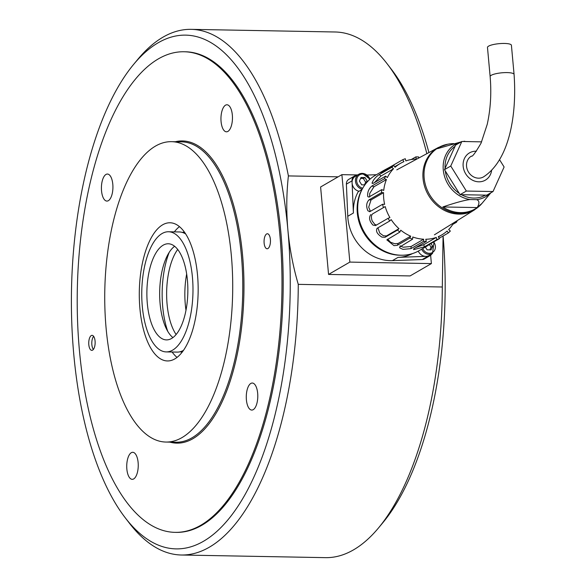 <?xml version="1.0" encoding="UTF-8"?>
<svg xmlns="http://www.w3.org/2000/svg" width="587" height="587" viewBox="0 0 587 587"><rect width="100%" height="100%" fill="white"/><g stroke="black" fill="none" stroke-linecap="round" stroke-linejoin="round"><path stroke-width="0.88" d="M426.852 153.677A262.873 111.919 -88.9 0 0 387.215 63.873L391.346 69.251A256.864 109.365 91.1 0 1 428.921 152.561M387.215 63.873A262.873 111.919 -88.9 0 0 335.126 31.992L191.076 29.35A262.873 111.919 91.1 0 1 288.393 175.917L338.134 176.826M288.393 175.917C286.434 193.717 286.265 211.76 287.894 230.038A256.864 109.365 -88.9 0 0 133.528 64.519A256.864 109.365 -88.9 0 0 73.749 354.122A256.864 109.365 -88.9 0 0 125.214 517.749A256.864 109.365 -88.9 0 0 244.706 495.201A256.864 109.365 -88.9 0 0 287.894 230.038C289.589 248.316 293.045 266.425 298.262 284.357A262.873 111.919 91.1 0 1 181.442 555.009A262.873 111.919 91.1 0 1 129.353 523.127L125.214 517.749M175.19 532.358L176.416 532.38A240.34 102.329 -88.9 0 0 281.004 234.03A240.34 102.329 -88.9 0 0 185.228 51.781L184.002 51.759A240.34 102.329 91.1 0 1 281.65 263.746A240.34 102.329 91.1 0 1 200.82 525.248A240.34 102.329 91.1 0 1 175.19 532.358A240.34 102.329 91.1 0 1 77.543 320.37A240.34 102.329 91.1 0 1 158.38 58.869A240.34 102.329 91.1 0 1 184.002 51.759M298.262 284.357L442.312 286.999L443.075 235.996M133.528 64.519L137.857 59.302A262.873 111.919 91.1 0 1 191.076 29.35M181.442 555.009L325.492 557.65A262.873 111.919 -88.9 0 0 378.71 527.698A262.873 111.919 -88.9 0 0 442.312 286.999M443.09 235.989A256.864 109.365 91.1 0 1 383.04 522.481L378.71 527.698M357.637 174.941L341.891 174.655L320.605 186.989L328.559 274.437L410.1 275.927L431.386 263.592L430.631 255.279M341.891 174.655L349.852 262.096L328.559 274.437M349.852 262.096L431.386 263.592M352.075 182.227L352.017 180.869A6.009 5.268 -120.1 0 1 354.46 176.071L348.825 179.336A6.009 5.268 59.9 0 0 346.381 184.135L347.768 216.287A42.814 37.517 59.9 0 0 392.402 260.643L422.251 259.542A6.009 5.268 59.9 0 0 424.46 258.911L430.095 255.646A6.009 5.268 -120.1 0 1 427.886 256.277L426.632 256.321M431.797 253.944A6.009 5.268 -120.1 0 1 430.095 255.646M425.531 256.365L398.037 257.377A42.814 37.517 59.9 0 0 412.507 253.577M401.046 255.22A42.814 37.517 -120.1 0 1 363.867 232.995A42.814 37.517 -120.1 0 1 361.966 189.586L358.209 191.758A42.814 37.517 59.9 0 0 353.403 213.015L352.127 183.408M354.46 176.071A6.009 5.268 -120.1 0 1 356.661 175.44L356.786 175.432M367 175.058L376.399 174.713M491.627 170.384A15.776 13.824 -120.1 0 1 485.339 180.158A15.776 13.824 -120.1 0 1 463.158 166.253A15.776 13.824 -120.1 0 1 469.519 152.869A15.776 13.824 -120.1 0 1 476.38 151.219M481.633 141.856L461.837 141.489L450.757 166.026L466.349 191.046L493.021 191.538L504.108 167.001L499.53 159.664M493.021 191.538L486.762 195.163L460.083 194.671L444.491 169.65L455.578 145.121L461.837 141.489M450.757 166.026L444.491 169.65M466.349 191.046L460.083 194.671M470.084 199.536L476.512 199.653C479.447 200.512 479.689 203.153 477.238 207.585A35.55 31.155 -120.1 0 1 460.531 212.619A35.55 31.155 -120.1 0 1 442.847 206.954C455.387 202.706 464.464 200.233 470.084 199.536A30.253 26.51 59.9 0 1 443.28 169.944A30.253 26.51 59.9 0 1 461.059 141.944M461.279 141.819L437.542 148.658A35.55 31.155 -120.1 0 1 448.578 144.079A35.55 31.155 -120.1 0 1 453.729 143.624M464.779 141.24A30.253 26.51 59.9 0 0 463.143 141.474L473.217 141.702M477.238 207.585L442.847 206.954M372.686 213.837L385.211 206.58L372.686 213.837C371.182 215.084 371.013 217.454 372.18 220.939L374.763 224.344L376.45 225.048M370.823 214.556C368.665 217.528 369.355 221.028 372.906 225.056L375.533 225.584L388.058 218.327A43.563 38.177 -120.1 0 0 389.724 220.998L391.177 219.604A41.31 36.196 59.9 0 0 394.794 224.403A41.31 36.196 59.9 0 0 398.977 228.666L386.451 235.923L383.399 235.754L379.767 233.112L377.94 227.829M385.211 206.58A41.31 36.196 59.9 0 0 387.207 212.23A41.31 36.196 59.9 0 0 389.922 217.608L388.058 218.327M371.05 199.918L368.988 199.881L381.513 192.624L383.575 192.661L371.05 199.918L368.68 207.189L370.419 211.327M368.988 199.881C366.325 202.808 365.98 206.463 367.939 210.85L370.052 211.54L382.577 204.283A43.563 38.177 -120.1 0 0 383.34 207.299M383.575 192.661A41.31 36.196 59.9 0 0 383.707 198.479A41.31 36.196 59.9 0 0 384.632 204.32L382.577 204.283M373.934 186.783L371.931 185.991L384.456 178.734L386.459 179.527L373.934 186.783L369.685 193.527L369.649 197.027M371.931 185.991C368.79 188.691 367.367 192.11 367.653 196.234L368.313 197.005L369.216 196.88L381.733 189.623A43.563 38.177 -120.1 0 0 381.513 192.624M386.459 179.527A41.31 36.196 59.9 0 0 384.712 184.817A41.31 36.196 59.9 0 0 383.737 190.415L381.733 189.623M381 176.012L379.29 174.566L391.815 167.31L393.525 168.755L381 176.012L374.433 182.608M379.29 174.566C375.753 176.892 373.354 179.695 372.092 182.975L372.253 183.496M393.525 168.755A41.31 36.196 59.9 0 0 390.106 172.879A41.31 36.196 59.9 0 0 387.347 177.56L385.637 176.115L373.119 183.371L372.092 182.975M390.414 167.361L390.179 166.987L384.302 170.135L381.293 172.644L393.818 165.387A43.563 38.177 -120.1 0 0 391.815 167.31M390.179 166.987L402.704 159.73L403.907 161.66A41.31 36.196 59.9 0 0 400.363 163.428A41.31 36.196 59.9 0 0 399.233 164.118A41.31 36.196 59.9 0 0 395.022 167.317L393.818 165.387M411.274 159.532L415.809 156.905L416.366 159.084A41.31 36.196 59.9 0 0 410.995 159.576A41.31 36.196 59.9 0 0 405.844 160.911L405.287 158.732A43.563 38.177 -120.1 0 0 402.704 159.73M400.055 245.806L403.152 247.23L411.135 246.467L423.66 239.21L423.498 241.382L410.973 248.639L411.135 246.467M409.836 238.065L397.311 245.322L394.002 245.645L386.848 239.87L399.886 232.063L400.745 230.17A41.31 36.196 59.9 0 0 405.551 233.538A41.31 36.196 59.9 0 0 410.687 236.172L409.836 238.065A43.563 38.177 -120.1 0 0 412.61 239.158L399.534 247.149L399.894 247.963L402.998 249.372L410.973 248.639M412.61 239.158L412.764 236.994A41.31 36.196 59.9 0 0 418.179 238.52A41.31 36.196 59.9 0 0 423.66 239.21M416.132 247.465L423.792 244.676L436.31 237.419L436.867 239.606L424.35 246.863L423.792 244.676M423.498 241.382A43.563 38.177 -120.1 0 0 426.345 241.433L413.82 248.69L413.644 249.644L424.35 246.863M426.345 241.433L425.788 239.254A41.31 36.196 59.9 0 0 431.159 238.755A41.31 36.196 59.9 0 0 436.31 237.419M426.566 246.239L431.43 243.26M426.925 245.865L439.45 238.608L438.247 236.678A41.31 36.196 59.9 0 0 441.791 234.91A41.31 36.196 59.9 0 0 442.921 234.22A41.31 36.196 59.9 0 0 447.133 231.021L448.336 232.951L439.215 238.234M448.336 232.951A43.563 38.177 -120.1 0 0 450.339 231.029L448.637 229.576A41.31 36.196 59.9 0 0 452.049 225.452A41.31 36.196 59.9 0 0 453.736 222.803M387.684 239.136L390.524 242.24L394.853 243.759L398.169 243.429L410.687 236.172M399.886 232.063A43.563 38.177 -120.1 0 1 397.524 230.06L385.006 237.317L381.954 237.141C377.096 234.044 375.511 231.08 377.199 228.255L376.957 228.431M384.302 170.135L375.445 175.264A43.563 38.177 59.9 0 0 358.95 218.819A43.563 38.177 59.9 0 0 394.229 254.45A43.563 38.177 59.9 0 0 419.125 250.649L427.982 245.513M457.273 220.602A43.563 38.177 -120.1 0 1 456.517 222.224L452.76 224.395M439.45 238.608A43.563 38.177 -120.1 0 1 436.867 239.606M377.199 228.255L389.724 220.998M369.384 211.716L370.052 211.54M384.456 178.734A43.563 38.177 -120.1 0 1 385.637 176.115M380.714 172.659L381.293 172.644M415.809 156.905A43.563 38.177 -120.1 0 1 418.656 156.956L418.575 158.13M455.732 221.556L456.517 222.224M398.977 228.666L397.524 230.06M514.073 74.41C517.088 116.263 508.819 160.684 483.453 176.914A12.019 10.529 -120.1 0 1 478.493 178.177A12.019 10.529 -120.1 0 1 467.135 169.129A12.019 10.529 -120.1 0 1 471.405 156.113C472.175 157.147 475.389 152.833 481.039 143.177L487.225 124.356C490.585 109.131 491.554 93.208 490.138 76.589L487.481 47.444A12.019 2.708 174.8 0 1 504.46 43.453A12.019 2.708 174.8 0 1 511.416 45.265L514.073 74.41A12.019 2.708 174.8 0 0 507.117 72.597A12.019 2.708 174.8 0 0 490.138 76.589M418.267 251.126A8.262 7.242 59.9 0 0 425.7 256.365A8.262 7.242 59.9 0 0 429.112 255.499L432.494 253.54A8.262 7.242 -120.1 0 1 429.082 254.406A8.262 7.242 -120.1 0 1 421.657 249.182M425.355 247.032L427.087 249.813L431.041 249.886L432.685 246.247L431.005 243.554M429.845 249.864L431.056 247.193L429.449 244.61M431.056 247.193L432.685 246.247M366.714 182.542L367.293 181.258L364.982 177.553L361.027 177.479L359.383 181.112L361.695 184.824L364.872 184.883M362.186 189.234A8.262 7.242 -120.1 0 1 355.663 182.41A8.262 7.242 -120.1 0 1 358.818 174.258L355.436 176.217A8.262 7.242 59.9 0 0 352.317 184.523A8.262 7.242 59.9 0 0 359.09 191.252M364.454 184.876L365.664 182.205L363.353 178.492L360.587 178.441M363.353 178.492L364.982 177.553M365.664 182.205L367.293 181.258M225.511 105.176A13.516 5.753 -88.9 0 0 220.969 119.887A13.516 5.753 -88.9 0 0 226.457 131.811A13.516 5.753 -88.9 0 0 227.903 131.415A13.516 5.753 -88.9 0 0 232.445 116.703A13.516 5.753 -88.9 0 0 226.956 104.78A13.516 5.753 -88.9 0 0 225.511 105.176M250.84 383.436A13.516 5.753 -88.9 0 0 246.291 398.14A13.516 5.753 -88.9 0 0 251.786 410.064A13.516 5.753 -88.9 0 0 253.224 409.667A13.516 5.753 -88.9 0 0 257.774 394.956A13.516 5.753 -88.9 0 0 252.278 383.032A13.516 5.753 -88.9 0 0 250.84 383.436M131.297 452.702A13.516 5.753 -88.9 0 0 126.748 467.413A13.516 5.753 -88.9 0 0 132.244 479.337A13.516 5.753 -88.9 0 0 133.682 478.933A13.516 5.753 -88.9 0 0 138.231 464.229A13.516 5.753 -88.9 0 0 132.735 452.298A13.516 5.753 -88.9 0 0 131.297 452.702M105.976 174.449A13.516 5.753 -88.9 0 0 101.426 189.161A13.516 5.753 -88.9 0 0 106.922 201.084A13.516 5.753 -88.9 0 0 108.36 200.681A13.516 5.753 -88.9 0 0 112.909 185.969A13.516 5.753 -88.9 0 0 107.414 174.046A13.516 5.753 -88.9 0 0 105.976 174.449M266.593 233.978A7.514 3.199 -88.9 0 0 264.069 242.145A7.514 3.199 -88.9 0 0 267.122 248.771A7.514 3.199 -88.9 0 0 267.921 248.55A7.514 3.199 -88.9 0 0 270.446 240.377A7.514 3.199 -88.9 0 0 267.393 233.751A7.514 3.199 -88.9 0 0 266.593 233.978M91.279 335.566A7.514 3.199 -88.9 0 0 88.747 343.74A7.514 3.199 -88.9 0 0 91.799 350.358A7.514 3.199 -88.9 0 0 92.599 350.138A7.514 3.199 -88.9 0 0 95.131 341.964A7.514 3.199 -88.9 0 0 92.078 335.346A7.514 3.199 -88.9 0 0 91.279 335.566M185.991 310.296A49.572 21.103 91.1 0 1 186.651 274.063M176.129 334.524A49.572 21.103 91.1 0 1 177.685 249.49M177.039 357.41A69.097 29.416 91.1 0 1 172.123 352.017M174.332 231.865A69.097 29.416 91.1 0 1 179.439 226.655M174.831 358.899A69.097 29.416 91.1 0 1 167.464 360.946A69.097 29.416 91.1 0 1 139.383 300.001A69.097 29.416 91.1 0 1 162.628 224.814A69.097 29.416 91.1 0 1 169.995 222.774A69.097 29.416 91.1 0 1 198.068 283.719A69.097 29.416 91.1 0 1 174.831 358.899M155.46 146.112A150.213 63.954 91.1 0 1 171.477 141.672A150.213 63.954 91.1 0 1 232.511 274.166A150.213 63.954 91.1 0 1 181.992 437.601A150.213 63.954 91.1 0 1 165.974 442.048A150.213 63.954 91.1 0 1 104.941 309.554A150.213 63.954 91.1 0 1 155.46 146.112M93.392 349.426A7.345 3.126 91.1 0 1 93.34 349.36A7.345 3.126 91.1 0 1 91.865 344.679A7.345 3.126 91.1 0 1 93.575 336.395A7.345 3.126 91.1 0 1 93.626 336.336M167.75 331.332A60.087 25.579 91.1 0 1 163.788 273.043A60.087 25.579 91.1 0 1 169.195 252.373M172.916 337.606A48.068 20.464 91.1 0 1 165.732 327.399A48.068 20.464 91.1 0 1 160.97 276.741A48.068 20.464 91.1 0 1 167.038 256.233A48.068 20.464 91.1 0 1 174.596 246.291M186.534 307.162A48.068 20.464 91.1 0 1 166.488 339.895A48.068 20.464 91.1 0 1 148.195 276.506A48.068 20.464 91.1 0 1 168.249 243.774A48.068 20.464 91.1 0 1 186.534 307.162M143.404 272.676A60.087 25.579 91.1 0 1 168.469 231.755A60.087 25.579 91.1 0 1 191.333 310.993A60.087 25.579 91.1 0 1 166.268 351.907A60.087 25.579 91.1 0 1 143.404 272.676M168.469 231.755L179.343 231.96A60.087 25.579 91.1 0 1 185.639 233.942M182.322 232.423A60.087 25.579 91.1 0 1 184.384 232.092M182.183 352.163A60.087 25.579 91.1 0 1 180.136 351.752M183.504 350.351A60.087 25.579 91.1 0 1 177.142 352.105L166.268 351.907M427.886 256.277L422.251 259.542M398.037 257.377L392.402 260.643M353.403 213.015L347.768 216.287M352.017 180.869L346.381 184.135M485.412 195.141A28.77 25.212 -120.1 0 1 461.433 194.701M459.298 193.409A28.77 25.212 -120.1 0 1 445.284 170.92M476.512 199.653A30.253 26.51 59.9 0 0 490.607 192.932M490.849 192.793L481.986 203.373A35.866 31.427 -120.1 0 1 459.775 213.382A35.866 31.427 -120.1 0 1 424.159 177.986A35.866 31.427 -120.1 0 1 447.712 144.233L438.35 147.491A36.071 31.61 59.9 0 0 423.044 178.521A36.071 31.61 59.9 0 0 458.858 214.116A36.071 31.61 59.9 0 0 474.501 209.882L434.424 234.822M445.056 168.41A28.77 25.212 -120.1 0 1 455.013 146.361M385.006 237.317L386.451 235.923M397.311 245.322L398.169 243.429M422.721 248.565A7.36 6.45 59.9 0 0 429.376 253.313A7.36 6.45 59.9 0 0 434.982 249.468A7.36 6.45 59.9 0 0 433.654 241.969M370.008 179.189L362.326 173.363L358.818 174.258A8.262 7.242 -120.1 0 1 362.23 173.385A8.262 7.242 -120.1 0 1 369.92 179.262M369.627 179.534A7.36 6.45 59.9 0 0 362.685 174.046A7.36 6.45 59.9 0 0 356.647 180.407A7.36 6.45 59.9 0 0 362.759 188.185M165.974 442.048L176.027 442.231A150.213 63.954 -88.9 0 0 192.044 437.785A150.213 63.954 -88.9 0 0 242.57 274.349A150.213 63.954 -88.9 0 0 181.537 141.856L171.477 141.672M175.337 141.738A151.116 64.335 91.1 0 1 243.378 266.087A151.116 64.335 91.1 0 1 192.94 438.68A151.116 64.335 91.1 0 1 169.826 442.114M448.578 144.079L447.712 144.233M481.986 203.373L474.501 209.882M438.35 147.491L396.783 169.863M441.791 234.91L438.379 236.884M400.363 163.428L394.662 166.73M432.494 253.54L434.064 241.727"/></g></svg>
